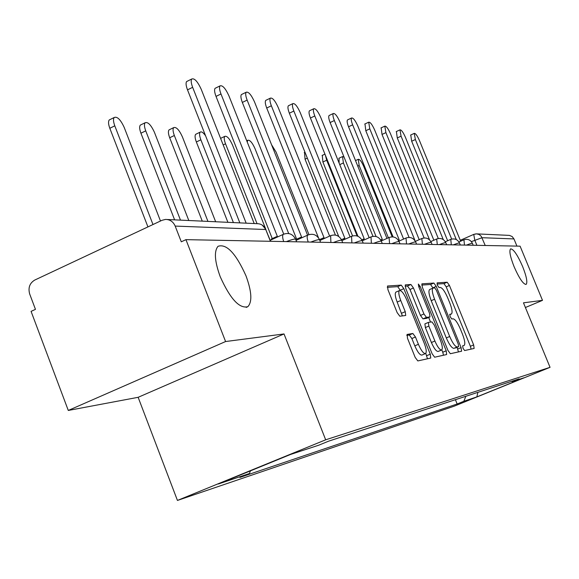 <?xml version="1.0" encoding="UTF-8"?>
<svg xmlns="http://www.w3.org/2000/svg" width="579" height="579" viewBox="0 0 579 579"><rect width="100%" height="100%" fill="white"/><g stroke="black" fill="none" stroke-linecap="round" stroke-linejoin="round"><path stroke-width="0.87" d="M463.012 348.312L464.626 350.556L474.129 348.449L473.651 344.939L449.434 285.454L447.176 282.226L437.116 282.856L437.398 285.259L439.034 287.575L440.358 287.474C442.472 287.995 444.94 291.483 447.748 297.946L449.789 302.962C452.119 309.07 452.655 312.754 451.396 314.013L449.825 314.267L450.18 316.713L451.801 318.993L453.089 318.805C455.159 319.195 457.605 322.633 460.421 329.118L462.469 334.155C464.872 340.452 465.407 344.23 464.09 345.489L462.657 345.808L463.012 348.312M245.988 275.828C235.856 253.32 226.534 243.484 218.03 246.299C213.926 251.235 214.657 261.368 220.215 276.697C230.218 298.887 239.417 308.882 247.812 306.696C252.372 301.92 251.764 291.628 245.988 275.828M522.598 266.463C517.496 254.876 513.501 249.006 510.613 248.854C509.006 250.714 510.171 256.685 514.116 266.753C519.225 278.354 523.221 284.246 526.087 284.427C527.73 282.552 526.564 276.567 522.598 266.463M407.146 334.409L407.515 338.36L415.179 357.402L417.821 360.927L430.747 358.054L430.277 354.182L403.831 288.66L401.247 285.114L387.503 286.012L387.966 289.775L397.158 312.617L399.828 316.228L405.713 315.475L405.249 311.676L400.755 300.515C398.714 295.087 398.294 291.765 399.496 290.549C401.508 290.383 403.939 293.517 406.776 299.958L424.241 343.224C426.383 348.927 426.795 352.379 425.485 353.581C423.51 353.653 421.15 350.563 418.407 344.317L415.461 337L412.856 333.475L407.008 334.467M325.673 439.808L284.021 333.945L225.586 341.538L185.946 239.648L520.094 246.169L542.501 300.356L523.474 302.824L550.05 367.332L325.673 439.808L177.442 500.437L454.24 406.161L550.05 367.332M447.936 350.418L450.339 353.718L461.601 351.221L461.101 347.61L436.233 286.381L433.881 283.059L421.903 283.84L422.395 287.358L447.936 350.418M446.648 354.536L434.641 357.2L432.122 353.783L405.778 288.523L405.3 284.882L410.938 284.499L413.449 287.987L423.951 313.97L426.441 317.393L429.994 316.901L429.509 313.268L418.689 286.533L418.349 284.057L420.151 286.431L446.206 350.787L446.648 354.536M225.586 341.538L68.286 410.446L31.078 311.379L35.457 309.352L29.695 294.038C27.973 287.814 29.645 283.16 34.726 280.07L161.982 220.309L165.478 219.427C169.973 219.448 173.208 221.663 175.176 226.085L181.285 241.812L185.946 239.648M68.286 410.446L138.142 397.31L177.442 500.437M477.19 233.902L509.419 235.392L512.147 236.536L513.964 238.924L482.039 237.708L471.386 241.638M516.931 246.111L513.964 238.924M525.406 307.514L542.501 300.356M511.554 381.337L512.249 381.648L523.923 377.812L476.843 396.897L463.844 401.276L465.842 396.289M250.446 470.857L249.426 473.521L239.88 477.422L457.149 403.99L463.844 401.276M249.426 473.521L218.297 484.008L290.535 454.464L318.768 445.193L328.626 441.162L519.095 378.869L512.249 381.648M284.021 333.945L138.142 397.31M455.412 399.698L457.149 403.99M476.843 396.897L477.878 392.352M471.118 349.115L470.387 346.293L446.199 286.844L443.934 283.616L437.007 284.072M433.012 288.067L430.552 284.492L421.722 285.071M458.481 351.916L457.048 347.299M429.763 289.471L429.632 289.529C428.359 290.824 428.887 294.537 431.21 300.675L446.308 337.919C449.224 344.599 451.736 348.073 453.849 348.348L458.619 346.647L458.264 344.121L436.385 290.217L434.728 287.886L432.983 288.089C431.717 289.377 432.252 293.097 434.583 299.227L449.702 336.493C452.612 343.181 455.123 346.662 457.229 346.944L458.59 346.655L455.282 348.03M405.09 286.164L407.464 286.004L410.938 284.499M426.593 318.341L422.967 318.87L420.47 315.454L409.983 289.486L407.464 286.004M428.684 317.458L430.552 322.076M441.806 349.89L442.754 352.227L446.206 350.787M434.901 341.031C437.543 347.053 439.787 350.042 441.632 350.006C442.855 348.869 442.421 345.54 440.337 340.018L434.366 325.26L431.912 321.881L428.38 322.402L428.858 326.1L434.901 341.031L431.406 342.5C434.04 348.515 436.291 351.504 438.151 351.46L441.632 350.006M428.33 322.438L424.899 323.878L425.37 327.576L428.858 326.1M431.406 342.5L425.37 327.576M443.5 355.238L442.754 352.227M425.485 353.581L421.888 355.086C419.905 355.159 417.539 352.075 414.803 345.837L411.857 338.52L409.244 335.002L406.762 335.415M396.087 292.026L395.935 292.091C394.719 293.307 395.131 296.636 397.172 302.064L400.755 300.515M402.383 315.91L397.172 302.064M400.458 290.571L397.715 286.648L387.271 287.329M427.468 358.792L425.782 353.356M392.2 236.854L363.641 166.224C361.506 161.454 359.718 159.145 358.278 159.305L359.161 165.493L388.379 237.803M451.656 239.069L411.676 141.24L410.75 134.994M460.652 241.211L419.435 140.487C417.278 135.66 415.556 133.286 414.267 133.365L415.367 139.532L456.281 239.561M344.035 157.068L342.536 156.583L343.398 162.938L372.97 236.341M339.128 163.09L339.055 158.205M325.427 155.331L326.694 160.224L357.127 235.993M352.568 235.928L322.894 161.997L322.3 155.367M438.281 238.505L397.281 137.94L396.383 131.527M447.654 240.734L405.372 137.187C403.136 132.186 401.341 129.739 399.98 129.855L401.073 136.181L443.261 239.576M424.103 237.94L382.017 134.437L381.156 127.85M433.859 240.22L390.47 133.698C388.147 128.509 386.265 125.983 384.825 126.135L385.904 132.627L429.575 239.909M335.422 235.074L305.046 159.174L304.518 152.357M308.94 234.604L276.045 152.002L271.587 144.793M409.064 237.404L365.798 130.724L364.98 123.949M419.21 239.67L374.649 129.986C372.225 124.594 370.256 121.995 368.722 122.191L369.793 128.849L414.868 240.249M393.076 236.92L348.529 126.765C347.132 123.124 346.785 120.845 347.487 119.925L347.769 119.795M403.606 239.076L357.815 126.041C355.289 120.425 353.212 117.74 351.591 117.993C350.888 118.905 351.243 121.185 352.647 124.832L399.192 239.822L398.432 240.321M376.068 236.522L330.117 122.545C328.698 118.84 328.351 116.495 329.089 115.518L329.422 115.366M386.967 238.425L339.873 121.836C337.231 115.974 335.046 113.202 333.309 113.513C332.585 114.49 332.932 116.828 334.358 120.541L382.299 239.359L381.793 239.438L381.344 240.929M288.697 233.532L254.992 148.586C252.249 142.55 249.838 139.785 247.761 140.284L247.219 142.007M357.96 236.304L310.438 118.036C308.998 114.258 308.658 111.848 309.432 110.813L309.816 110.632M369.17 237.723L320.708 117.342C317.936 111.219 315.627 108.353 313.775 108.736C313.015 109.771 313.355 112.174 314.802 115.959L364.234 238.859L363.67 238.961L363.192 240.394M265.623 228.814L232.469 144.931C229.588 138.613 227.033 135.754 224.804 136.347C223.863 137.505 224.109 139.988 225.528 143.802L257.054 223.682M220.585 138.345L220.968 138.193M338.708 236.456L289.355 113.209C287.893 109.359 287.56 106.883 288.364 105.783L288.827 105.559M350.107 236.949L300.19 112.529C297.28 106.116 294.834 103.149 292.844 103.627C292.055 104.719 292.388 107.195 293.857 111.045L344.874 238.331L344.244 238.447L343.723 239.807M205.581 135.79C203.236 132.504 201.434 131.288 200.182 132.135C199.198 133.373 199.429 135.92 200.87 139.8L233.402 222.582M227.902 222.329L196.353 141.978C194.92 138.106 194.696 135.551 195.688 134.314L196.31 134.01M318.479 237.788L266.716 108.02C265.233 104.104 264.907 101.557 265.747 100.384L266.289 100.116M329.625 236.102L278.166 107.368C275.097 100.637 272.499 97.562 270.371 98.141C269.546 99.313 269.879 101.853 271.363 105.776L324.059 237.759L323.357 237.897L322.814 239.17M215.656 221.757L182.371 136.796C179.157 129.819 176.262 126.758 173.686 127.619C172.672 128.929 172.889 131.556 174.344 135.493L207.948 221.402M202.266 221.135L169.69 137.759C168.236 133.821 168.026 131.194 169.054 129.877L169.792 129.515M296.614 241.812L295.76 239.655L296.267 239.38M296.665 239.199L242.34 102.432C240.842 98.452 240.524 95.832 241.385 94.58L242.044 94.261M307.565 235.175L254.478 101.817C251.228 94.724 248.456 91.533 246.169 92.249C245.308 93.501 245.634 96.114 247.139 100.095L301.637 237.144L300.841 237.31L300.277 238.468M188.805 220.512L154.405 132.258C150.989 124.89 147.891 121.72 145.112 122.755C144.062 124.159 144.272 126.859 145.734 130.854L180.482 220.129M174.612 219.854L140.929 133.206C139.467 129.218 139.264 126.519 140.321 125.107L141.211 124.666M270.849 240.01L271.826 238.801M272.253 238.606L216.018 96.396C214.505 92.365 214.187 89.673 215.084 88.326L215.873 87.936M283.739 234.14L228.915 95.825C225.463 88.334 222.502 85.019 220.027 85.895C219.144 87.234 219.463 89.926 220.983 93.964L277.399 236.478L276.494 236.673L275.937 237.694M160.484 221.019L124.174 127.351C120.526 119.549 117.204 116.263 114.186 117.508C113.108 119.013 113.31 121.793 114.787 125.824L152.986 224.536M147.935 226.91L109.815 128.285C108.338 124.253 108.15 121.481 109.236 119.969L110.321 119.426M239.851 222.886L187.509 89.868C185.982 85.779 185.671 83.014 186.59 81.574L187.553 81.096M254.195 223.552L201.246 89.34C197.569 81.393 194.385 77.962 191.707 79.034C190.802 80.474 191.113 83.231 192.648 87.32L246.169 223.176M476.901 245.33L474.78 240.155L473.738 234.394L476.618 233.851L479.188 234.546L481.229 236.29L485.238 245.489M473.202 245.257L472.464 243.448C472.355 243.035 470.336 243.593 466.406 245.12M464.481 245.083L463.931 239.815M460.319 245.004L459.567 243.158C459.473 242.702 457.381 243.274 453.285 244.866M446.641 244.736L445.873 242.854C445.794 242.355 443.623 242.934 439.345 244.591M432.086 244.454L431.304 242.529C431.246 241.979 428.981 242.572 424.508 244.302M416.576 244.15L415.773 242.188C415.744 241.581 413.384 242.181 408.694 243.998M399.995 243.824L399.184 241.827C399.184 241.153 396.716 241.761 391.795 243.665M382.249 243.484L381.423 241.436C381.46 240.69 378.883 241.313 373.694 243.31M363.199 243.108L362.367 241.03C362.44 240.198 359.747 240.828 354.268 242.934M342.696 242.71L341.849 240.596C341.986 239.663 339.156 240.307 333.352 242.529M320.571 242.275L319.717 240.14C319.926 239.091 316.952 239.735 310.778 242.087M295.76 239.655C296.064 238.461 292.923 239.113 286.344 241.609M451.302 244.83L450.795 239.402M437.304 244.555L436.689 238.975M422.409 244.266L421.838 238.512M406.53 243.954L406.002 238.012M389.558 243.621L389.088 237.484M371.385 243.267L370.98 236.912M351.88 242.891L351.547 236.304M330.884 242.478L330.645 235.646M308.223 242.036C306.993 238.36 306.841 236.044 307.767 235.081L308.086 234.936M283.688 241.559C282.443 237.788 282.313 235.385 283.29 234.35L283.674 234.169M270.407 241.298L265.754 229.516L175.176 226.085M270.596 241.298L265.754 229.516C263.995 225.651 261.115 223.704 257.105 223.682L167.28 219.513M449.666 314.715L451.164 314.079M443.934 283.616L447.176 282.226M446.199 286.844L449.434 285.454M470.387 346.293L473.651 344.939M430.552 284.492L433.881 283.059M432.911 287.814L436.233 286.381M457.743 349.007L461.101 347.61M431.21 300.675L434.583 299.227M446.308 337.919L449.702 336.493M453.849 348.348L457.229 346.944M409.983 289.486L413.449 287.987M420.47 315.454L423.951 313.97M422.967 318.87L426.441 317.393M426.455 318.399L429.915 316.93M418.87 286.989L420.151 286.431M409.244 335.002L412.856 333.475M411.857 338.52L415.461 337M414.803 345.837L418.407 344.317M401.66 313.21L405.249 311.676M397.715 286.648L401.247 285.114M400.299 290.188L403.831 288.66M426.716 355.672L430.277 354.182M357.771 166.137L359.161 165.493M415.367 139.532L411.676 141.24M339.75 164.631L343.398 162.938M322.894 161.997L326.694 160.224M401.073 136.181L397.281 137.94M385.904 132.627L382.017 134.437M305.046 159.174L307.333 158.103M369.793 128.849L365.798 130.724M352.647 124.832L348.529 126.765M334.358 120.541L330.117 122.545M314.802 115.959L310.438 118.036M223.176 144.931L225.528 143.802M293.857 111.045L289.355 113.209M196.353 141.978L200.87 139.8M271.363 105.776L266.716 108.02M169.69 137.759L174.344 135.493M247.139 100.095L242.34 102.432M140.929 133.206L145.734 130.854M220.983 93.964L216.018 96.396M109.815 128.285L114.787 125.824M192.648 87.32L187.509 89.868M472.399 243.296C470.452 239.742 467.564 238.599 463.736 239.858L458.952 241.957M459.494 242.985C457.49 239.322 454.515 238.143 450.578 239.453L445.331 241.754M445.794 242.659C443.724 238.874 440.655 237.665 436.602 239.018L430.841 241.552M431.217 242.304C429.075 238.403 425.912 237.151 421.729 238.562L415.404 241.356M415.671 241.935C413.457 237.889 410.193 236.601 405.872 238.07L398.902 241.161M399.069 241.53C396.774 237.347 393.394 236.022 388.936 237.549L381.235 240.973M381.293 241.103C378.905 236.76 375.409 235.392 370.799 236.992L362.418 240.741M362.215 240.647C359.733 236.131 356.107 234.719 351.337 236.398L341.871 240.647M341.675 240.147C339.091 235.45 335.328 233.988 330.385 235.762L319.861 240.502M319.514 239.619C316.814 234.719 312.899 233.207 307.767 235.081L296.05 240.386M295.522 239.04C292.692 233.916 288.617 232.353 283.29 234.35L270.205 240.307M265.956 229.537L262.222 225.108M460.276 240.292L473.738 234.394L476.083 233.851M246.213 307.406L247.812 306.696M449.666 314.744L451.396 314.013M429.632 289.529L432.983 288.089M426.542 318.37L429.994 316.901M424.899 323.878L428.38 322.402M395.935 292.091L399.496 290.549M355.52 160.578L358.278 159.305M414.267 133.365L410.591 135.066M338.845 158.299L342.536 156.583M322.062 155.476L324.942 154.13M399.98 129.855L396.202 131.614M384.825 126.135L380.946 127.952M304.243 152.487L304.952 152.147M368.722 122.191L364.741 124.058M398.728 239.894L398.272 240.097M351.591 117.993L347.487 119.925M381.793 239.438L380.685 239.938M333.309 113.513L329.089 115.518M246.734 140.777L247.761 140.284M363.67 238.961L361.795 239.8M313.775 108.736L309.432 110.813M220.592 138.374L224.804 136.347M344.244 238.447L341.465 239.692M292.844 103.627L288.364 105.783M195.688 134.314L200.182 132.135M323.357 237.897L319.528 239.619M270.371 98.141L265.747 100.384M169.054 129.877L173.686 127.619M300.841 237.31L295.927 239.532M246.169 92.249L241.385 94.58M140.321 125.107L145.112 122.755M276.494 236.673L271.413 238.989M220.027 85.895L215.084 88.326M109.236 119.969L114.186 117.508M191.707 79.034L186.59 81.574"/></g></svg>
